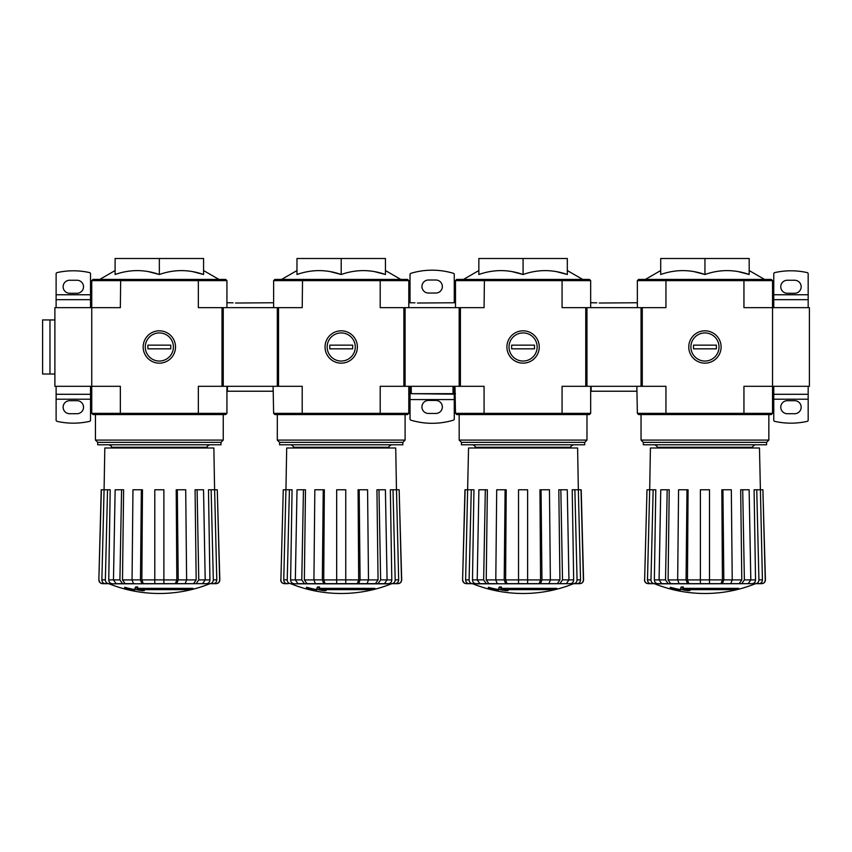 <?xml version="1.0" encoding="UTF-8"?>
<svg xmlns="http://www.w3.org/2000/svg" width="852" height="852" viewBox="0 0 852 852"><rect width="100%" height="100%" fill="white"/><g stroke="black" fill="none" stroke-linecap="round" stroke-linejoin="round"><path stroke-width="1.28" d="M91.75 280.627L198.346 280.627L198.005 279.403L92.985 279.403L91.75 280.627L91.75 386.307L120.345 386.307L120.345 413.348L198.346 413.348L198.346 386.307L302.204 386.307L302.204 413.348L380.205 413.348L380.205 386.307L484.074 386.307L484.074 413.348L562.075 413.348L562.075 386.307L665.944 386.307L665.944 413.348L743.945 413.348L743.945 386.307L772.53 386.307L772.53 280.627L771.305 279.403L666.275 279.403L665.944 280.627L743.945 280.627L743.945 307.657L809.4 307.657L809.4 386.307L772.53 386.307L772.53 413.348L771.305 414.573L743.615 414.573L743.945 413.348L772.53 413.348M91.75 413.348L120.345 413.348L120.675 414.573L92.985 414.573L91.75 413.348L91.75 386.307L54.89 386.307L54.89 307.657L120.345 307.657L120.675 279.403M193.021 589.105L137.119 589.105A132.901 11.587 -90 0 0 137.662 587.646A128.758 97.916 90 0 1 135.521 587.763A132.518 11.545 90 0 1 134.872 589.382A133.018 132.518 90 0 0 142.252 590.681A131.677 100.121 -90 0 0 144.35 590.574A132.656 132.145 -90 0 1 138.386 589.648L190.859 589.648A134.339 134.339 0 0 0 193.021 589.105L193.021 588.37L137.406 588.37M137.662 587.646L137.662 586.911A128.758 97.916 90 0 1 135.521 587.028A132.518 11.545 90 0 1 134.872 588.647L134.872 589.382M135.521 587.763L135.521 587.028M144.35 590.574L144.35 589.84A132.656 132.145 -90 0 1 142.966 589.648M134.52 590.574L134.52 589.541A133.551 133.551 0 0 1 124.69 587.294L124.69 588.338A133.839 133.839 0 0 0 134.52 590.574M134.52 590.276A133.551 133.551 0 0 1 124.69 588.029M209.507 583.833A135.17 135.17 0 0 1 159.345 593.493C142.007 593.461 125.276 590.244 109.173 583.833L206.514 583.663C208.612 583.439 209.752 582.182 209.933 579.914L208.474 489.772L214.619 489.772L216.802 579.882C216.632 582.172 215.503 583.428 213.383 583.663M133.476 583.663L132.06 579.882L140.463 579.882L141.879 583.663L154.798 583.663L143.274 583.663L141.858 579.914L163.882 579.882L163.882 489.772L154.798 489.772L154.798 583.663L163.882 583.663L154.798 583.663M104.082 489.772L104.817 447.992L213.863 447.992L214.597 489.772L217.281 489.772L219.656 579.882C219.475 582.172 218.24 583.428 215.961 583.663L209.997 583.663M196.162 583.663L202.584 583.663L205.204 579.882L203.532 489.772L195.065 489.772L196.184 579.914L193.564 583.663L196.162 583.663L198.772 579.882L209.933 579.914M183.808 583.663L193.564 583.663M176.801 583.663L185.203 583.663L186.62 579.882L185.715 489.772L176.215 489.772L176.822 579.914L175.405 583.663L176.801 583.663L178.217 579.882L196.184 579.914M176.822 579.914L163.882 579.914L163.882 583.663L175.405 583.663M121.58 489.772L123.615 489.772L122.496 579.914L125.116 583.663L134.882 583.663L116.096 583.663L122.518 583.663L119.908 579.882L121.58 489.772L115.148 489.772L113.476 579.882L119.908 579.882M107.544 489.772L110.206 489.772L108.747 579.914C108.928 582.182 110.068 583.439 112.166 583.663L105.297 583.663C103.188 583.428 102.048 582.172 101.878 579.882L105.36 579.882L107.544 489.772L101.218 489.772L98.853 579.882L101.399 489.772M106.394 583.663L102.73 583.663C100.44 583.428 99.205 582.172 99.024 579.882M108.683 583.663L105.297 583.663M177.312 489.772L178.217 579.882M197.1 489.772L198.772 579.882M209.911 583.663C212.02 583.428 213.16 582.172 213.32 579.882L216.802 579.882M211.136 489.772L213.32 579.882M217.281 489.772L219.827 579.882C219.646 582.172 218.421 583.428 216.142 583.663M104.061 489.772L101.878 579.882M105.36 579.882C105.52 582.172 106.66 583.428 108.779 583.663M116.096 583.663L113.476 579.882L108.747 579.914M122.496 579.914L132.06 579.914L132.965 489.772L142.465 489.772L141.858 579.914M140.463 579.882L141.368 489.772M192.605 271.607L203.575 274.504C188.793 269.317 174.042 269.317 159.345 274.504L159.345 258.507L115.105 258.507L115.105 274.504C129.813 269.317 144.552 269.317 159.345 274.504L148.365 271.607M198.005 279.403L225.695 279.403L226.93 280.627L226.93 307.657L226.93 302.748L233.075 302.811M120.675 414.573L198.005 414.573L198.346 413.348L226.93 413.348L226.93 386.307M143.168 346.988A16.167 16.167 0 0 0 167.429 360.982A16.167 16.167 0 0 0 167.429 332.983A16.167 16.167 0 0 0 143.168 346.988M226.93 280.627L198.346 280.627L198.346 307.657L222.01 307.657L222.01 386.307M226.93 413.348L225.695 414.573L198.005 414.573M203.575 274.504L203.575 258.507L159.345 258.507M220.977 442.348L97.703 442.348L97.703 444.797L220.977 444.797L220.977 442.348L223.245 440.079L223.245 414.573M97.703 442.348L95.445 440.079L223.245 440.079M77.01 280.255L69.63 280.255A6.518 6.518 0 0 0 63.123 286.773A6.518 6.518 0 0 0 69.63 293.28L77.01 293.28A6.518 6.518 0 0 0 83.517 286.773A6.518 6.518 0 0 0 77.01 280.255M56.115 294.76L90.525 294.76L90.525 273.812A1.225 1.225 0 0 0 89.566 272.608A73.73 73.73 0 0 0 57.073 272.608A1.225 1.225 0 0 0 56.115 273.812L56.115 299.67L90.525 299.67L90.525 307.657M77.01 400.685L69.63 400.685A6.518 6.518 0 0 0 63.123 407.203A6.518 6.518 0 0 0 69.63 413.71L77.01 413.71A6.518 6.518 0 0 0 83.517 407.203A6.518 6.518 0 0 0 77.01 400.685M89.566 421.357A73.73 73.73 0 0 1 57.073 421.357A1.225 1.225 0 0 1 56.115 420.164L56.115 399.215L90.525 399.215L90.525 420.164A1.225 1.225 0 0 1 89.566 421.357M90.525 399.215L90.525 394.295L56.115 394.295L56.115 399.215M90.525 394.295L90.525 386.307M56.115 394.295L56.115 386.307M56.115 307.657L56.115 299.67M90.525 294.76L90.525 299.67M54.89 319.947L49.97 319.947L49.97 374.017L49.97 319.947L42.6 319.947L42.6 374.017L54.89 374.017M159.345 361.046A14.069 14.069 0 0 1 147.162 339.948A14.069 14.069 0 0 1 171.518 339.948A14.069 14.069 0 0 1 159.345 361.046M147.907 348.83L147.907 345.145L170.773 345.145L170.773 348.83L147.907 348.83M273.62 280.627L380.205 280.627L379.875 279.403L274.855 279.403L273.62 280.627L273.62 307.657M273.62 413.348L302.204 413.348L302.545 414.573L274.855 414.573L273.62 413.348L273.13 386.797M374.891 589.105L318.989 589.105A132.901 11.587 -90 0 0 319.532 587.646A128.758 97.916 90 0 1 317.391 587.763A132.518 11.545 90 0 1 316.742 589.382A133.018 132.518 90 0 0 324.122 590.681A131.677 100.121 -90 0 0 326.209 590.574A132.656 132.145 -90 0 1 320.256 589.648L372.729 589.648A134.339 134.339 0 0 0 374.891 589.105L374.891 588.37L319.276 588.37M319.532 587.646L319.532 586.911A128.758 97.916 90 0 1 317.391 587.028A132.518 11.545 90 0 1 316.742 588.647L316.742 589.382M317.391 587.763L317.391 587.028M326.209 590.574L326.209 589.84A132.656 132.145 -90 0 1 324.836 589.648M316.39 590.574L316.39 589.541A133.551 133.551 0 0 1 306.56 587.294L306.56 588.338A133.839 133.839 0 0 0 316.39 590.574M316.39 590.276A133.551 133.551 0 0 1 306.56 588.029M391.377 583.833A135.17 135.17 0 0 1 341.205 593.493C323.877 593.461 307.146 590.244 291.043 583.833L391.377 583.833L300.554 583.663M336.668 583.663L325.144 583.663L336.668 583.663L336.668 579.882L345.752 579.882L345.752 583.663L336.668 583.663L367.074 583.663L358.671 583.663L360.087 579.882L378.054 579.914L376.935 489.772L385.402 489.772L387.074 579.882L384.454 583.663L378.032 583.663L380.642 579.882L391.803 579.914L390.344 489.772L399.151 489.772L401.526 579.882C401.345 582.172 400.11 583.428 397.82 583.663L291.043 583.833M315.346 583.663L313.93 579.882L322.333 579.882L323.749 583.663L315.346 583.663L325.144 583.663L323.728 579.914L336.668 579.914L336.668 489.772L345.752 489.772L345.752 579.882L358.692 579.914L358.085 489.772L367.585 489.772L368.49 579.882L367.074 583.663M384.454 583.663L392.293 583.663M378.032 583.663L365.668 583.663M303.45 489.772L305.485 489.772L304.366 579.914L306.986 583.663L316.742 583.663L297.966 583.663L304.388 583.663L301.778 579.882L303.45 489.772L297.018 489.772L295.346 579.882L301.778 579.882M288.264 583.663L284.589 583.663C282.31 583.428 281.075 582.172 280.894 579.882L283.269 489.772L280.894 579.882M359.182 489.772L360.087 579.882M358.692 579.914L357.276 583.663M378.97 489.772L380.642 579.882M378.054 579.914L375.434 583.663M391.771 583.663C393.89 583.428 395.03 582.172 395.19 579.882L398.672 579.882L396.489 489.772M393.006 489.772L395.19 579.882M391.803 579.914C391.622 582.182 390.482 583.439 388.384 583.663M398.672 579.882C398.502 582.172 397.362 583.428 395.253 583.663M399.151 489.772L401.697 579.882C401.516 582.172 400.291 583.428 398.012 583.663M396.468 489.772L395.733 447.992L286.687 447.992L285.952 489.772L283.269 489.772M287.167 583.663C285.047 583.428 283.918 582.172 283.748 579.882L285.931 489.772L292.076 489.772L290.617 579.914L295.346 579.914L297.966 583.663M283.748 579.882L287.23 579.882L289.414 489.772M287.23 579.882C287.39 582.172 288.53 583.428 290.638 583.663M294.036 583.663C291.938 583.439 290.798 582.182 290.617 579.914M304.366 579.914L313.93 579.914L314.835 489.772L324.335 489.772L323.728 579.914M322.333 579.882L323.238 489.772M374.475 271.607L385.445 274.504C370.663 269.317 355.912 269.317 341.205 274.504L341.205 258.507L296.975 258.507L296.975 274.504C311.683 269.317 326.422 269.317 341.205 274.504L330.235 271.607M379.875 279.403L407.565 279.403L408.8 280.627L408.8 307.657L408.8 302.748L414.945 302.811M302.545 414.573L379.875 414.573L380.205 413.348L408.8 413.348L408.8 386.307M325.038 346.988A16.167 16.167 0 0 0 349.299 360.982A16.167 16.167 0 0 0 349.299 332.983A16.167 16.167 0 0 0 325.038 346.988M408.8 280.627L380.205 280.627L380.205 307.657L403.88 307.657L403.88 386.307M302.545 279.403L302.204 307.657L278.54 307.657L278.54 386.307M408.8 413.348L407.565 414.573L379.875 414.573M385.445 274.504L385.445 258.507L341.205 258.507M402.847 442.348L279.573 442.348L279.573 444.797L402.847 444.797L402.847 442.348L405.105 440.079L405.105 414.573M279.573 442.348L277.305 440.079L405.105 440.079M341.205 361.046A14.069 14.069 0 0 1 329.032 339.948A14.069 14.069 0 0 1 353.388 339.948A14.069 14.069 0 0 1 341.205 361.046M329.777 348.83L329.777 345.145L352.643 345.145L352.643 348.83L329.777 348.83M455.49 280.627L562.075 280.627L561.745 279.403L456.725 279.403L455.49 280.627L455.49 307.657M455.49 413.348L484.074 413.348L484.405 414.573L456.725 414.573L455.49 413.348L455 386.797M556.761 589.105L500.859 589.105A132.901 11.587 -90 0 0 501.402 587.646A128.758 97.916 90 0 1 499.261 587.763A132.518 11.545 90 0 1 498.612 589.382A133.018 132.518 90 0 0 505.992 590.681A131.677 100.121 -90 0 0 508.08 590.574A132.656 132.145 -90 0 1 502.126 589.648L554.599 589.648A134.339 134.339 0 0 0 556.761 589.105L556.761 588.37L501.146 588.37M501.402 587.646L501.402 586.911A128.758 97.916 90 0 1 499.261 587.028A132.518 11.545 90 0 1 498.612 588.647L498.612 589.382M499.261 587.763L499.261 587.028M508.08 590.574L508.08 589.84A132.656 132.145 -90 0 1 506.706 589.648M498.26 590.574L498.26 589.541A133.551 133.551 0 0 1 488.43 587.294L488.43 588.338A133.839 133.839 0 0 0 498.26 590.574M498.26 590.276A133.551 133.551 0 0 1 488.43 588.029M573.247 583.833A135.17 135.17 0 0 1 523.075 593.493C505.747 593.461 489.016 590.244 472.913 583.833L579.69 583.663C581.98 583.428 583.215 582.172 583.386 579.882L583.567 579.882C583.386 582.172 582.161 583.428 579.882 583.663M497.217 583.663L495.8 579.882L504.203 579.882L505.609 583.663L518.527 583.663L507.015 583.663L505.598 579.914L527.622 579.882L527.622 489.772L518.527 489.772L518.527 583.663L527.622 583.663L518.527 583.663M548.944 583.663L540.541 583.663L548.944 583.663L550.36 579.882L549.455 489.772L539.955 489.772L540.551 579.914L539.146 583.663L540.541 583.663L541.957 579.882L559.924 579.914L558.806 489.772L567.272 489.772L568.944 579.882L566.324 583.663L563.736 583.663L574.163 583.663M547.538 583.663L566.324 583.663M540.551 579.914L527.622 579.914L527.622 583.663L539.146 583.663M485.32 489.772L487.355 489.772L486.236 579.914L488.856 583.663L498.612 583.663L479.836 583.663L486.258 583.663L483.648 579.882L485.32 489.772L478.888 489.772L477.216 579.882L483.648 579.882M475.895 583.663L482.424 583.663L479.836 583.663L477.216 579.882L472.487 579.914C472.668 582.182 473.797 583.439 475.895 583.663L469.037 583.663C466.917 583.428 465.788 582.172 465.618 579.882L469.101 579.882L471.284 489.772L464.958 489.772L462.593 579.882L465.128 489.772M470.134 583.663L466.459 583.663C464.18 583.428 462.945 582.172 462.764 579.882M472.423 583.663L469.037 583.663M541.052 489.772L541.957 579.882M559.892 583.663L562.512 579.882L573.673 579.914L572.214 489.772L578.348 489.772L580.542 579.882C580.372 582.172 579.232 583.428 577.123 583.663M560.84 489.772L562.512 579.882M559.924 579.914L557.304 583.663M573.641 583.663C575.76 583.428 576.889 582.172 577.06 579.882L580.542 579.882M574.876 489.772L577.06 579.882M573.673 579.914C573.492 582.182 572.352 583.439 570.254 583.663M583.567 579.882L581.202 489.772L578.348 489.772L577.603 447.992L468.547 447.992L465.618 579.882M581.021 489.772L583.386 579.882M472.487 579.914L473.946 489.772L471.284 489.772M469.101 579.882C469.26 582.172 470.4 583.428 472.509 583.663M486.236 579.914L495.8 579.914L496.705 489.772L506.205 489.772L505.598 579.914M504.203 579.882L505.108 489.772M556.345 271.607L567.315 274.504C552.533 269.317 537.782 269.317 523.075 274.504L523.075 258.507L478.845 258.507L478.845 274.504C493.542 269.317 508.293 269.317 523.075 274.504L512.105 271.607M561.745 279.403L589.435 279.403L590.67 280.627L590.67 307.657L590.67 302.748L596.805 302.811M484.405 414.573L561.745 414.573L562.075 413.348L590.67 413.348L590.67 386.307M506.908 346.988A16.167 16.167 0 0 0 531.158 360.982A16.167 16.167 0 0 0 531.158 332.983A16.167 16.167 0 0 0 506.908 346.988M590.67 280.627L562.075 280.627L562.075 307.657L585.75 307.657L585.75 386.307M484.405 279.403L484.074 307.657L460.41 307.657L460.41 386.307M590.67 413.348L589.435 414.573L561.745 414.573M567.315 274.504L567.315 258.507L523.075 258.507M584.717 442.348L461.443 442.348L461.443 444.797L584.717 444.797L584.717 442.348L586.975 440.079L586.975 414.573M461.443 442.348L459.175 440.079L586.975 440.079M523.075 361.046A14.069 14.069 0 0 1 510.902 339.948A14.069 14.069 0 0 1 535.258 339.948A14.069 14.069 0 0 1 523.075 361.046M511.647 348.83L511.647 345.145L534.502 345.145L534.502 348.83L511.647 348.83M666.275 279.403L638.595 279.403L637.36 280.627L637.36 307.657M637.36 413.348L665.944 413.348L666.275 414.573L638.595 414.573L637.36 413.348L636.87 386.797M738.631 589.105L682.729 589.105A132.901 11.587 -90 0 0 683.261 587.646A128.758 97.916 90 0 1 681.131 587.763A132.518 11.545 90 0 1 680.471 589.382A133.018 132.518 90 0 0 687.852 590.681A131.677 100.121 -90 0 0 689.95 590.574A132.656 132.145 -90 0 1 683.996 589.648L736.458 589.648A134.339 134.339 0 0 0 738.631 589.105L738.631 588.37L683.016 588.37M683.261 587.646L683.261 586.911A128.758 97.916 90 0 1 681.131 587.028A132.518 11.545 90 0 1 680.471 588.647L680.471 589.382M681.131 587.763L681.131 587.028M689.95 590.574L689.95 589.84A132.656 132.145 -90 0 1 688.576 589.648M680.13 590.574L680.13 589.541A133.551 133.551 0 0 1 670.29 587.294L670.29 588.338A133.839 133.839 0 0 0 680.13 590.574M680.13 590.276A133.551 133.551 0 0 1 670.29 588.029M755.117 583.833A135.17 135.17 0 0 1 704.945 593.493C687.607 593.461 670.886 590.244 654.783 583.833L756.033 583.663L650.907 583.663L668.128 583.663L661.695 583.663L659.086 579.882L665.518 579.882L667.191 489.772L660.758 489.772L659.086 579.882L654.357 579.914C654.528 582.182 655.667 583.439 657.765 583.663M700.397 583.663L688.885 583.663L700.397 583.663L700.397 579.882L709.492 579.882L709.492 583.663L700.397 583.663L730.814 583.663L722.411 583.663L723.827 579.882L741.794 579.914L740.676 489.772L749.132 489.772L750.814 579.882L748.194 583.663L741.762 583.663L744.382 579.882L755.543 579.914L754.084 489.772L762.891 489.772L765.256 579.882C765.085 582.172 763.85 583.428 761.56 583.663L654.293 583.663M679.087 583.663L677.67 579.882L686.073 579.882L687.479 583.663L679.087 583.663L688.885 583.663L687.468 579.914L700.397 579.914L700.397 489.772L709.492 489.772L709.492 579.882L722.421 579.914L721.825 489.772L731.325 489.772L732.23 579.882L730.814 583.663M748.194 583.663L756.033 583.663M741.762 583.663L729.408 583.663M667.191 489.772L669.225 489.772L668.106 579.914L670.726 583.663L680.482 583.663L668.128 583.663L665.518 579.882M652.004 583.663L648.329 583.663C646.05 583.428 644.815 582.172 644.634 579.882L646.998 489.772L644.634 579.882M722.922 489.772L723.827 579.882M722.421 579.914L721.005 583.663M742.71 489.772L744.382 579.882M741.794 579.914L739.174 583.663M755.511 583.663C757.63 583.428 758.759 582.172 758.93 579.882L762.412 579.882L759.473 447.992L650.417 447.992L649.693 489.772M756.746 489.772L758.93 579.882M755.543 579.914C755.362 582.182 754.222 583.439 752.124 583.663M762.412 579.882C762.242 582.172 761.102 583.428 758.994 583.663M762.891 489.772L765.426 579.882C765.256 582.172 764.031 583.428 761.741 583.663M654.357 579.914L655.806 489.772L646.998 489.772M650.907 583.663C648.787 583.428 647.648 582.172 647.488 579.882L650.971 579.882L653.154 489.772M649.671 489.772L647.488 579.882M650.971 579.882C651.13 582.172 652.27 583.428 654.379 583.663M668.106 579.914L677.67 579.914L678.575 489.772L688.075 489.772L687.468 579.914M686.073 579.882L686.978 489.772M738.215 271.607L749.185 274.504C734.403 269.317 719.652 269.317 704.945 274.504L704.945 258.507L660.705 258.507L660.705 274.504C675.412 269.317 690.163 269.317 704.945 274.504L693.975 271.607M688.778 346.988A16.167 16.167 0 0 0 713.028 360.982A16.167 16.167 0 0 0 713.028 332.983A16.167 16.167 0 0 0 688.778 346.988M637.36 280.627L665.944 280.627L665.944 307.657L642.28 307.657L642.28 386.307M666.275 414.573L743.615 414.573M743.615 279.403L743.945 280.627L772.53 280.627M749.185 274.504L749.185 258.507L704.945 258.507M766.587 442.348L643.313 442.348L643.313 444.797L766.587 444.797L766.587 442.348L768.845 440.079L768.845 414.573M643.313 442.348L641.045 440.079L768.845 440.079M787.28 413.71L794.65 413.71A6.518 6.518 0 0 0 801.168 407.203A6.518 6.518 0 0 0 794.65 400.685L787.28 400.685A6.518 6.518 0 0 0 780.773 407.203A6.518 6.518 0 0 0 787.28 413.71M808.175 399.215L773.765 399.215L773.765 420.164A1.225 1.225 0 0 0 774.724 421.357A73.73 73.73 0 0 0 807.217 421.357A1.225 1.225 0 0 0 808.175 420.164L808.175 394.295L773.765 394.295L773.765 386.307M787.28 293.28L794.65 293.28A6.518 6.518 0 0 0 801.168 286.773A6.518 6.518 0 0 0 794.65 280.255L787.28 280.255A6.518 6.518 0 0 0 780.773 286.773A6.518 6.518 0 0 0 787.28 293.28M774.724 272.608A73.73 73.73 0 0 1 807.217 272.608A1.225 1.225 0 0 1 808.175 273.812L808.175 294.76L773.765 294.76L773.765 273.812A1.225 1.225 0 0 1 774.724 272.608M773.765 294.76L773.765 299.67L808.175 299.67L808.175 294.76M773.765 299.67L773.765 307.657M808.175 299.67L808.175 307.657M808.175 386.307L808.175 394.295M773.765 399.215L773.765 394.295M704.945 361.046A14.069 14.069 0 0 1 692.772 339.948A14.069 14.069 0 0 1 717.128 339.948A14.069 14.069 0 0 1 704.945 361.046M693.517 348.83L693.517 345.145L716.372 345.145L716.372 348.83L693.517 348.83M273.13 386.307L273.13 391.228L227.42 391.228L227.42 386.307M278.54 307.657L277.305 307.657L277.305 386.307M277.305 307.657L223.245 307.657L223.245 386.307M223.245 307.657L222.01 307.657M235.525 303.024L273.62 302.748M410.025 391.228L409.29 391.228L409.29 386.307M454.265 391.228L455 391.228L455 386.307M460.41 307.657L459.175 307.657L459.175 386.307M459.175 307.657L405.105 307.657L405.105 386.307M405.105 307.657L403.88 307.657M417.395 303.024L455.49 302.748M453.03 393.677L411.25 393.677L411.25 386.307L453.03 386.307L453.03 393.677L455.49 393.677M454.265 386.307L454.265 394.188L411.25 393.677M410.025 394.188L410.025 418.992A1.225 1.225 0 0 0 410.898 420.174A73.73 73.73 0 0 0 453.392 420.174A1.225 1.225 0 0 0 454.265 418.992L454.265 399.577L410.025 399.577M454.265 394.188L454.265 399.577M410.025 386.307L410.025 393.677M454.265 302.748L454.265 274.482A1.225 1.225 0 0 0 453.392 273.311A73.73 73.73 0 0 0 410.898 273.311A1.225 1.225 0 0 0 410.025 274.482L410.025 302.748M435.83 413.465A6.518 6.518 0 0 0 442.348 406.958A6.518 6.518 0 0 0 435.83 400.44L428.46 400.44A6.518 6.518 0 0 0 421.942 406.958A6.518 6.518 0 0 0 428.46 413.465L435.83 413.465M435.83 293.035A6.518 6.518 0 0 0 442.348 286.528A6.518 6.518 0 0 0 435.83 280.01L428.46 280.01A6.518 6.518 0 0 0 421.942 286.528A6.518 6.518 0 0 0 428.46 293.035L435.83 293.035M636.87 386.307L636.87 391.228L591.16 391.228L591.16 386.307M642.28 307.657L641.045 307.657L641.045 386.307M641.045 307.657L586.975 307.657L586.975 386.307M586.975 307.657L585.75 307.657M599.265 303.024L637.36 302.748M111.42 447.992L111.42 447.257L207.27 447.257C206.642 446.661 207.462 445.841 209.72 444.797M293.28 447.992L293.28 447.257L389.13 447.257C388.512 446.661 389.332 445.841 391.59 444.797M475.15 447.992L475.15 447.257L571 447.257C570.382 446.661 571.202 445.841 573.46 444.797M657.02 447.992L657.02 447.257L752.87 447.257C752.252 446.661 753.072 445.841 755.33 444.797M207.27 447.992L207.27 447.257M115.105 270.553L99.78 279.403M203.575 270.553L218.9 279.403M111.42 447.257C112.038 446.661 111.218 445.841 108.96 444.797M95.445 440.079L95.445 414.573M109.173 583.833L108.257 583.663M98.853 579.882C99.034 582.172 100.259 583.428 102.538 583.663M389.13 447.992L389.13 447.257M296.975 270.553L281.65 279.403M385.445 270.553L400.77 279.403M293.28 447.257C293.908 446.661 293.088 445.841 290.83 444.797M277.305 440.079L277.305 414.573M280.723 579.882C280.894 582.172 282.129 583.428 284.408 583.663M571 447.992L571 447.257M478.845 270.553L463.52 279.403M567.315 270.553L582.64 279.403M475.15 447.257C475.778 446.661 474.958 445.841 472.7 444.797M459.175 440.079L459.175 414.573M472.913 583.833L471.997 583.663M462.593 579.882C462.764 582.172 463.999 583.428 466.278 583.663M752.87 447.992L752.87 447.257M660.705 270.553L645.39 279.403M749.185 270.553L764.51 279.403M657.02 447.257C657.648 446.661 656.828 445.841 654.57 444.797M641.045 440.079L641.045 414.573M654.783 583.833L653.867 583.663M644.463 579.882C644.634 582.172 645.869 583.428 648.148 583.663"/></g></svg>
